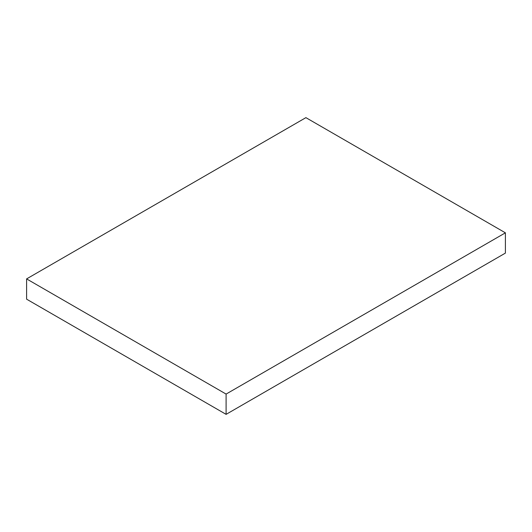 <?xml version="1.0" encoding="UTF-8"?>
<svg xmlns="http://www.w3.org/2000/svg" width="532" height="532" viewBox="0 0 532 532"><rect width="100%" height="100%" fill="white"/><g stroke="black" fill="none" stroke-linecap="round" stroke-linejoin="round"><path stroke-width="0.8" d="M505.4 232.83L305.9 117.645L26.6 278.901L26.6 299.17L226.1 414.355L505.4 253.099L505.4 232.83L226.1 394.079L226.1 414.355M26.6 278.901L226.1 394.079"/></g></svg>
